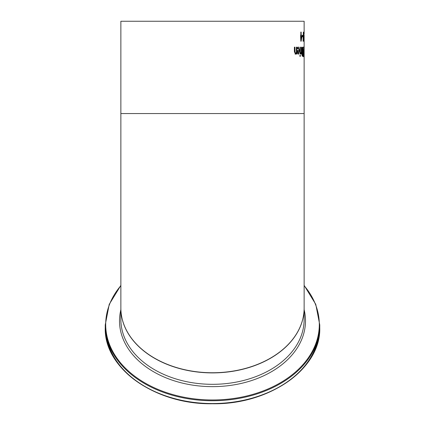 <?xml version="1.0" encoding="UTF-8"?>
<svg xmlns="http://www.w3.org/2000/svg" width="425" height="425" viewBox="0 0 425 425"><rect width="100%" height="100%" fill="white"/><g stroke="black" fill="none" stroke-linecap="round" stroke-linejoin="round"><path stroke-width="0.64" d="M302.69 35.53L302.69 36.646M302.281 35.53L302.924 35.53L302.924 36.646L302.281 36.646L302.281 35.53M304.077 55.282L303.923 56.525L303.668 55.282L303.551 51.749L303.923 46.973L303.987 55.282M303.689 46.973L303.848 48.222M303.848 55.282L303.689 56.525M303.923 55.468L303.923 48.03L303.689 55.468M303.392 53.173L303.423 56.737L303.28 53.173M302.775 47.164L302.775 48.206M302.775 51.595L302.775 52.61M302.775 55.292L302.775 56.328M302.01 51.356L302.807 51.595L302.807 48.206L301.989 48.593L301.851 49.927L302.01 51.356L302.558 51.595M302.632 48.206L301.989 48.593M302.042 55.053L302.807 55.292L302.807 52.61L302.281 52.912L302.276 55.053L301.941 54.097L302.047 52.912L302.558 52.61M302.276 55.053L302.6 55.292M302.223 48.593L302.244 51.356M302.589 56.328L302.111 55.957L301.899 54.267L302.18 52.259L301.803 49.98L302.016 47.908L302.552 47.164L303.009 47.164L303.009 56.328L302.589 56.328M300.762 52.854L301.245 52.047L301.245 47.164L301.538 47.164L301.538 54.044L301.245 54.044L301.245 53.019L300.571 54.007L300.571 52.854M301.245 53.019L300.464 54.044M301.245 47.164L301.245 54.044M300.061 54.044L299.944 47.164L300.061 54.044M299.944 47.164L300.3 47.164L300.3 54.044L299.944 54.044M299.922 56.392L299.922 55.186L300.321 55.186L300.321 56.392L299.922 56.392L299.922 55.186M298.345 48.02L297.426 48.854L297.426 47.589L298.339 47.01L299.551 50.57L298.44 54.235L297.681 53.47L297.373 50.485L299.158 50.485L298.345 48.02L297.203 48.854M298.212 47.021L299.312 50.57L298.196 54.235M297.728 52.753L298.467 53.284L298.961 52.742L299.158 51.372L297.58 51.372L297.728 52.753L298.467 53.284M297.824 51.372L297.978 52.753M296.384 53.279L295.439 54.235L294.392 51.632L294.392 47.164L294.961 47.164L295.067 52.626L295.577 53.136L296.384 52.307L296.384 47.164L296.884 47.164L296.884 54.044L296.384 54.044L296.135 53.279L295.184 54.235M296.634 47.164L296.634 54.044M294.706 47.164L294.817 52.626L295.577 53.136M303.732 39.684L303.886 32.077L304.082 41.241L303.928 33.644L303.668 41.241L303.461 33.559L303.036 41.241L303.365 32.077L303.625 39.684M304.135 38.84L304.034 41.241M304.125 41.241L304.135 35.073M301.155 35.227L302.117 35.227L301.144 41.241L300.842 41.241L300.528 35.227L300.842 35.227L300.842 32.077L301.155 32.077L301.155 35.227L300.842 32.077M302.117 36.518L300.842 41.241M301.883 35.227L301.883 36.215M301.155 39.796L301.904 36.215L300.921 36.215L300.921 39.796L301.155 36.215M304.135 34.08L304.135 21.25L120.865 21.25L120.865 113.56L304.135 113.56L304.135 39.626M120.865 113.56L120.865 307.95A91.635 64.797 0 0 0 212.5 372.746A91.635 64.797 0 0 0 304.135 307.95L304.135 113.56M212.5 372.9A91.635 64.797 0 0 0 304.135 308.104A91.635 64.797 0 0 0 304.135 308.029L304.135 319.52A91.635 64.797 180 0 1 212.5 384.317A91.635 64.797 180 0 1 120.865 319.52L120.865 308.104A91.635 64.797 0 0 0 212.5 372.9M106.781 337.721A106.574 75.358 0 0 0 212.5 403.548A106.574 75.358 0 0 0 318.219 337.721M105.241 327.702C103.801 368.475 155.263 404.791 212.5 403.75C269.748 404.791 321.204 368.459 319.759 327.702A107.259 75.847 180 0 1 212.5 403.548A107.259 75.847 180 0 1 105.241 327.702L105.241 324.902A107.259 75.847 0 0 0 212.5 400.748A107.259 75.847 0 0 0 319.759 324.902L315.775 304.358L304.135 285.366M304.135 285.648A106.808 75.522 180 0 1 305.421 361.686A106.808 75.522 180 0 1 212.5 399.967A106.808 75.522 180 0 1 119.579 361.686A106.808 75.522 180 0 1 120.865 285.648M120.865 309.697A92.995 65.758 0 0 0 212.5 386.644A92.995 65.758 0 0 0 304.135 309.697M319.759 327.702L319.759 324.902M120.865 285.366L109.225 304.358L105.241 324.902"/></g></svg>
